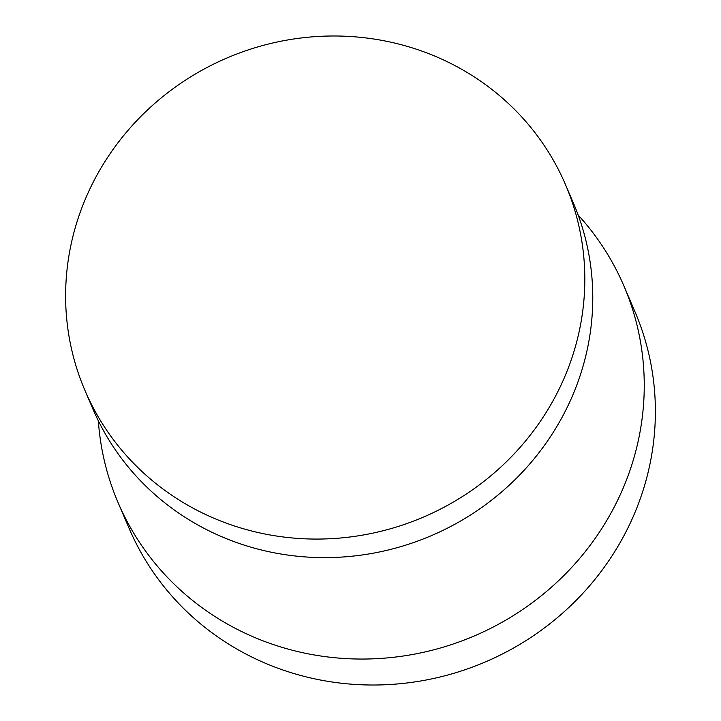 <?xml version="1.0" encoding="UTF-8"?>
<svg xmlns="http://www.w3.org/2000/svg" width="721" height="721" viewBox="0 0 721 721"><rect width="100%" height="100%" fill="white"/><g stroke="black" fill="none" stroke-linecap="round" stroke-linejoin="round"><path stroke-width="1.08" d="M565.444 184.522A261.381 249.691 156.8 0 0 328.055 36.05A261.381 249.691 156.8 0 0 87.196 194.823A261.381 249.691 -23.2 0 0 84.988 390.539A261.381 249.691 -23.2 0 0 322.386 539.011A261.381 249.691 -23.2 0 0 563.245 380.237A261.381 249.691 156.8 0 0 565.444 184.522L573.402 203.07A261.381 249.691 156.8 0 1 571.194 398.785A261.381 249.691 -23.2 0 1 330.335 557.558A261.381 249.691 -23.2 0 1 92.946 409.077L84.988 390.539M578.161 215.047A275.134 262.832 156.8 0 1 623.863 285.84A275.134 262.832 156.8 0 1 621.538 491.857A275.134 262.832 -23.2 0 1 368.007 658.985A275.134 262.832 -23.2 0 1 118.118 502.699L129.248 528.664A275.134 262.832 -23.2 0 0 379.138 684.95A275.134 262.832 -23.2 0 0 632.668 517.822A275.134 262.832 156.8 0 0 634.994 311.805L623.863 285.84M98.344 420.785A275.134 262.832 -23.2 0 0 118.118 502.699"/></g></svg>
